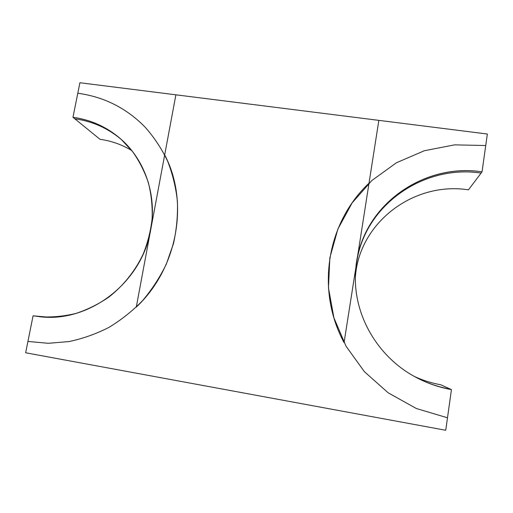 <?xml version="1.0" encoding="UTF-8"?>
<svg xmlns="http://www.w3.org/2000/svg" width="513" height="513" viewBox="0 0 513 513"><rect width="100%" height="100%" fill="white"/><g stroke="black" fill="none" stroke-linecap="round" stroke-linejoin="round"><path stroke-width="0.77" d="M131.764 150.559C121.947 144.634 111.347 140.876 99.971 139.292L72.968 117.291C91.16 119.811 107.198 127.141 121.081 139.267C145.288 160.492 157.202 195.966 150.63 230.17L175.895 94.815L79.913 82.734L72.968 117.291L74.821 118.804C92.539 121.26 108.211 128.314 121.857 139.966M42.021 316.938L33.076 315.809L27.926 341.434L48.299 343.3L68.998 341.568C82.76 338.67 96.034 333.963 108.827 327.461C121.164 319.997 132.431 311.038 142.62 300.586C152.053 289.415 159.953 277.251 166.327 264.105L173.471 243.611C176.6 229.491 177.908 215.345 177.395 201.16C175.844 187.149 172.554 173.734 167.527 160.922C161.576 148.61 154.182 137.426 145.333 127.371C126.602 108.185 104.088 96.816 77.796 93.257L72.968 117.291C91.16 119.811 107.198 127.141 121.081 139.267L132.739 151.797C139.401 161.262 144.628 171.599 148.417 182.814C151.303 194.382 152.547 206.264 152.143 218.455C150.79 230.651 147.802 242.527 143.191 254.082C135.195 270.979 123.357 285.773 108.705 297.187C98.496 304.145 87.646 309.538 76.148 313.366C64.452 316.245 52.717 317.406 40.95 316.848L33.076 315.809L40.95 316.848C90.397 322.395 142.095 281.746 150.63 230.17L136.272 307.127C177.819 268.139 189.419 201.891 164.686 154.875L175.895 94.815L378.844 120.363L356.682 261.996L355.535 273.16M48.722 317.214L33.076 315.809L25.65 352.764L445.739 430.266L451.453 389.604L450.709 389.271C439.115 387.2 428.111 383.519 417.685 378.222M355.419 276.725C359.158 223.033 413.221 181.23 468.459 189.829L482.04 171.823L487.35 134.021L378.844 120.363L369.014 183.179C326.896 222.815 315.591 289.678 344.063 342.626L356.65 262.592C364.422 206.226 422.295 164.263 481.098 173.073L482.04 171.823L485.734 145.525L454.576 144.858L424.322 150.739L396.35 162.807L371.925 180.467L352.13 202.891L337.875 229.08L329.84 257.853L328.467 287.902L333.912 317.842L346.044 346.243L364.397 371.681L388.194 392.83L416.351 408.508L447.49 417.794L451.453 389.604C439.679 387.501 428.502 383.75 417.935 378.35C377.799 358.132 352.963 314.809 355.547 272.903C357.452 211.407 418.704 162.172 482.04 171.823C422.795 162.967 364.512 205.232 356.682 261.996L355.547 272.903C352.963 314.809 377.799 358.132 417.935 378.35C428.502 383.75 439.679 387.501 451.453 389.604L440.77 384.769C431.574 383.134 422.763 380.357 414.344 376.427"/></g></svg>
